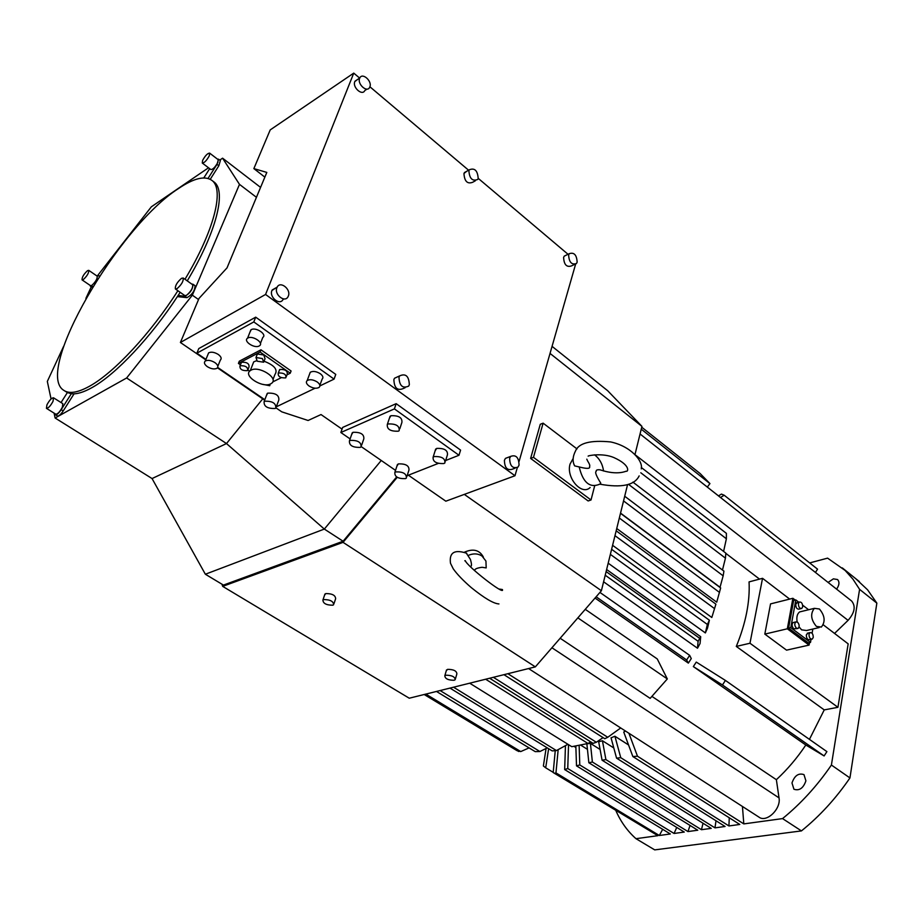<?xml version="1.0" encoding="UTF-8"?>
<svg xmlns="http://www.w3.org/2000/svg" width="923" height="923" viewBox="0 0 923 923"><rect width="100%" height="100%" fill="white"/><g stroke="black" fill="none" stroke-linecap="round" stroke-linejoin="round"><path stroke-width="1.38" d="M855.725 578.675L867.632 589.866L876.85 603.134L849.945 777.939C835.903 798.464 819.728 816.117 801.441 830.908L654.719 849.887L635.97 838.684C627.375 831.023 620.648 821.597 615.779 810.406M849.945 777.939L831.404 765.04C817.224 785.761 800.933 803.61 782.554 818.597L743.811 823.904L742.438 806.471M801.441 830.908L782.554 818.597M628.932 733.277L637.481 756.214L632.855 756.548L739.785 824.458L728.939 825.947L729.251 817.778M637.481 756.214L743.811 823.904M558.173 749.614L555.958 772.886L554.827 773.359L657.857 835.684L635.97 838.684M555.958 772.886L659.334 835.488L662.679 829.315M568.533 744.665L567.749 768.524L564.668 769.574L670.329 833.977L659.334 835.488M567.749 768.524L674.078 833.469L676.732 827.435M579.136 745.461L579.782 764.948L576.506 765.848L684.278 832.061L674.078 833.469M579.782 764.948L687.958 831.565L690.058 825.439M600.1 749.464L590.42 743.384L592.381 762.006L588.851 762.756L697.776 830.215L687.958 831.565M592.381 762.006L701.457 829.708L703.038 823.247M613.795 747.953L602.431 740.754L605.903 759.606L602.073 760.206L711.241 828.369L701.457 829.708M605.903 759.606L714.979 827.862L716.006 820.755M628.551 744.953L614.914 736.242L620.752 757.679L616.564 758.152L725.086 826.477L714.979 827.862M620.752 757.679L728.939 825.947M614.914 736.242L611.049 737.823L616.564 758.152M602.431 740.754L598.681 741.769L602.073 760.206M588.851 762.756L586.866 743.811L590.42 743.384M587.443 749.349L580.74 745.149M576.506 765.848L575.837 746.049M575.894 747.526L573.991 746.349M564.668 769.574L565.453 745.646M554.827 773.359L553.189 772.539L555.254 750.664M553.189 772.539L657.857 835.684M809.679 562.926L827.596 558.138L845.145 570.46L852.956 579.183L859.59 589.347L831.404 765.04M712.891 491.463L718.498 495.893L721.451 494.082L724.186 495.224L720.494 497.485M809.436 739.369L824.239 709.902L837.934 707.306L848.168 643.862L823.281 624.813M834.542 633.432L848.075 620.36C854.721 612.722 855.909 606.273 851.641 601.023L851.318 600.769M815.447 572.445L817.559 569.168L724.186 495.224M528.579 668.552L758.925 817.097C766.436 823.074 781.216 808.998 779.024 797.887L776.37 779.693L651.903 696.38M805.825 745.011L693.335 666.579L696.265 662.091L725.409 680.424L722.455 684.97L824.112 755.949L805.825 745.011C797.207 757.933 787.388 769.505 776.37 779.693M824.112 755.949L826.904 751.622L725.409 680.424M828.093 582.425L833.388 578.848L837.542 579.54C839.676 581.928 839.353 585.124 836.607 589.139M805.906 780.823C803.356 788.207 799.364 791.011 793.942 789.246L791.98 782.981C794.553 775.608 798.545 772.816 803.968 774.616L805.906 780.823M789.684 599.096L762.536 578.317L749.972 643.239L837.934 707.306M824.239 709.902L736.3 646.423C745.807 623.163 750.064 601.658 749.061 581.894L762.536 578.317M749.972 643.239L736.3 646.423M809.079 645.096L786.558 650.15L764.821 634.101L770.543 603.896L792.892 598.289L787.331 628.794L809.079 645.096L809.506 642.65M759.525 579.113L725.813 553.35M624.698 496.239L723.92 571.118L723.159 575.825L720.032 587.259L620.533 513.107M620.487 513.303L720.655 587.939L716.721 602.177L616.737 528.521M616.172 530.806L715.902 604.15L711.806 617.487L612.595 545.32M611.603 549.3L709.395 620.221L707.491 628.194L705.357 632.924L608.188 563.192M606.619 569.514L700.707 636.708L700.049 643.562L697.5 648.223L603.596 581.79M599.927 592.416L689.654 655.353L691.281 658.595L688.35 663.106L595.035 598.046M577.856 617.856L667.317 678.936L657.257 658.941L585.251 609.33M722.455 684.97L693.335 666.579M625.517 731.074L623.74 732.02L632.855 756.548M627.571 484.598L601.392 590.732L535.34 666.879L409.258 698.215L222.685 586.37L221.912 584.167M552.058 346.356L607.703 390.741L641.935 426.368L635.012 454.428M397.225 477.318L343.044 542.355L222.685 586.37M343.044 542.355L535.34 666.879M455.454 678.797L456.873 673.859C456.631 670.883 453.551 669.371 447.597 669.348L446.247 670.836M333.988 603.642L335.626 598.75C335.499 595.289 332.211 593.57 325.761 593.57L324.573 595.139M396.636 476.96L343.102 541.236L223.435 585.09L205.356 574.233L152.053 478.552L226.493 443.559L262.755 398.828M550.039 353.428L641.935 426.368M464.304 494.393L601.392 590.732M530.621 458.419L533.482 457.346L543.116 423.161L540.278 424.28L530.621 458.419L588.136 500.958L591.02 499.989L594.585 486.179M464.396 552.208C473.222 548.32 479.568 549.97 483.421 557.169M466.207 552.992L470.395 559.384C471.861 564.322 471.826 566.63 470.315 566.33M474.941 570.933C474.087 569.26 476.464 568.049 482.071 567.287L486.19 567.91L485.936 561.057L481.979 555.992C477.791 553.396 473.107 553.235 467.915 555.531M533.482 457.346L591.02 499.989M543.116 423.161L577.013 448.913M590.143 487.506C581.686 496.043 565.776 477.549 570.091 463.992L573.148 458.5M594.539 454.831C599.512 458.569 602.523 463.957 603.584 471.018M586.797 459.169L587.616 460.958C589.532 463.981 590.178 465.803 589.566 466.415C590.466 468.815 587.005 468.988 579.183 466.934C582.955 482.602 589.832 488.348 599.8 484.171L600.769 483.179C596.304 475.991 594.77 472.068 596.189 471.434C595.9 470.049 597.227 469.519 600.158 469.842L601.138 470.211M579.183 466.934L574.648 465.896L574.175 464.754M205.356 574.233L324.331 529.075L343.102 541.236M198.537 299.548L192.342 295.175L126.636 377.98L226.493 443.559L324.331 529.075L381.245 460.485M256.444 197.314L239.484 184.369L192.342 295.175M205.76 359.832L180.4 342.491L199.033 298.394L227.023 267.878L266.816 172.416L253.86 168.609L270.22 129.901L353.751 73.113L359.624 78.086M180.4 342.491L265.559 294.46L514.988 475.749L445.832 501.189L408.381 475.195M342.041 429.137L321.019 414.554L308.097 420.484L281.78 411.843L276.035 407.92M264.855 177.124L253.86 168.609M369.904 86.774L468.584 170.201M478.241 178.37L568.037 254.287M514.988 475.749L517.295 467.684M519.095 461.408L575.594 264.232M264.659 400.144L217.459 367.839M319.9 385.906L334.068 379.111L335.764 374.403L255.706 317.166L198.791 348.559L196.864 353.186L205.944 359.393M445.647 460.519L458.985 455.258L460.577 450.101L396.163 403.663L342.641 427.43L340.852 432.506L350.105 438.921M265.559 294.46L353.751 73.113M276.277 287.653L271.939 290.491C268.928 297.171 279.923 305.963 283.073 299.444L283.961 298.948M398.044 376.619L394.536 378.234L393.879 379.538C394.225 388.098 397.444 391.064 403.513 388.445L405.139 387.706M508.319 457.277L505.435 458.385L504.42 460.265C504.604 467.938 507.385 470.868 512.75 469.057L515.126 468.169M357.628 79.424L354.813 81.57C352.205 87.293 362.231 96.246 364.816 90.546L367.008 89.093M466.761 171.24L463.946 173.489C464.477 181.404 467.43 184.323 472.784 182.223L475.357 180.781M566.364 255.106L564.253 256.132L563.607 257.436C563.999 264.659 566.607 267.485 571.429 265.928L574.383 264.52M288.334 296.075C291.322 289.384 280.292 280.534 277.142 287.168L276.888 287.699C273.877 294.402 284.895 303.229 288.045 296.687L288.334 296.075M409.327 384.764C408.947 376.157 405.728 373.192 399.647 375.88L398.99 377.184C399.347 385.768 402.566 388.756 408.635 386.126L409.327 384.764M519.038 465.157C518.83 457.45 516.038 454.52 510.661 456.389L509.646 458.281C509.842 465.977 512.623 468.919 517.988 467.096L519.038 465.157M369.846 86.924C372.431 81.201 362.393 72.19 359.808 77.959L359.647 78.305C357.039 84.051 367.077 93.05 369.661 87.327L369.846 86.924M478.195 178.52C477.629 170.57 474.676 167.663 469.311 169.786L468.896 170.663C469.438 178.612 472.391 181.531 477.745 179.443L478.195 178.52M577.14 262.167C576.725 254.921 574.106 252.094 569.295 253.675L568.637 254.979C569.041 262.224 571.66 265.074 576.471 263.517L577.14 262.167M255.706 317.166L253.802 321.931L196.864 353.186M334.068 379.111L253.802 321.931M276.519 406.72L315.089 388.214M217.713 367.446L264.832 399.705M260.413 343.483L262.801 337.414C267.393 334.507 255.856 326.788 251.183 329.684L249.948 332.176M319.854 385.295L322.104 379.157C323.592 377.645 322.992 375.834 320.293 373.723C316.324 371.311 312.978 370.827 310.255 372.269L309.459 374.403M276.473 406.27L278.815 400.097C279.277 395.206 275.573 392.886 267.716 393.14L266.505 395.356M217.84 366.235L220.32 360.108C221.901 358.597 221.208 356.716 218.278 354.455C214.413 352.136 211.194 351.605 208.621 352.874L207.779 354.917M286.995 374.819L290.237 373.204L291.08 370.988L260.967 349.805L239.299 361.205L238.422 363.408L240.43 364.793M259.155 345.975L259.525 345.744C264.116 342.86 252.533 335.153 247.86 338.026L247.537 338.222C242.922 341.141 254.483 348.813 259.155 345.975M309.02 385.976C313.024 388.375 316.37 388.848 319.081 387.418C320.569 385.918 319.958 384.106 317.258 381.995C313.266 379.595 309.909 379.099 307.186 380.53C305.686 382.041 306.298 383.853 309.02 385.976M264.613 401.217L264.14 401.517C263.666 406.385 267.37 408.704 275.239 408.485L275.758 408.162C276.208 403.305 272.493 400.986 264.613 401.217M214.955 362.624C211.079 360.305 207.848 359.774 205.275 361.02C203.683 362.543 204.375 364.423 207.352 366.685C211.24 368.992 214.459 369.512 217.02 368.254C218.589 366.743 217.909 364.873 214.955 362.624M260.967 349.805L260.09 352.032L238.422 363.408M290.237 373.204L260.09 352.032M272.723 381.937L281.273 377.68M248.022 370.042L249.648 371.173M272.977 379.618L274.904 374.6C278.1 369.777 274.546 365.335 264.22 361.274M256.594 360.708L253.71 361.874L252.221 365.635M248.149 369.154L249.002 366.985C249.383 363.639 246.926 362.047 241.641 362.22L240.868 363.708M286.418 376.342L287.238 374.173C287.63 370.838 285.184 369.269 279.9 369.454L279.081 371M264.197 360.824L265.039 358.678L263.782 354.997L257.367 353.994L256.825 355.39M270.716 383.841L271.558 383.322C279.219 378.361 259.086 365.404 250.987 370.181L250.271 370.619C242.553 375.638 262.594 388.502 270.716 383.841M247.364 370.654L247.618 370.492C247.999 367.146 245.541 365.554 240.245 365.727L240.003 365.877C239.622 369.223 242.068 370.815 247.364 370.654M270.151 384.083L269.747 385.722L262.928 384.383M285.588 377.888C280.292 378.072 277.846 376.492 278.25 373.169L278.55 372.984C283.846 372.8 286.292 374.369 285.899 377.692L285.588 377.888M262.397 358.539L263.655 362.208L257.24 361.216L255.983 357.536L262.397 358.539M396.163 403.663L394.409 408.889L340.852 432.506M458.985 455.258L394.409 408.889M407.147 475.68L438.252 463.427M361.297 446.663L395.529 470.372M399.832 428.699L401.897 422.457C402.405 417.646 398.736 415.396 390.891 415.719L389.414 418.223M445.474 461.085L447.447 454.785C447.84 450.216 444.251 448.093 436.671 448.416L435.114 450.874M406.916 476.383L408.958 470.084C409.258 465.7 405.728 463.634 398.355 463.888L396.913 466.138M361.678 445.094L363.824 438.852C364.216 434.225 360.605 432.045 352.99 432.31L351.617 434.595M398.321 431.191L399.174 430.683C399.671 425.884 395.99 423.645 388.121 423.957L387.314 424.442C386.795 429.241 390.464 431.491 398.321 431.191M443.894 463.542L444.898 462.931C445.29 458.396 441.679 456.274 434.087 456.573L433.118 457.162C432.702 461.696 436.302 463.819 443.894 463.542M405.451 478.622L406.374 478.079C406.662 473.718 403.109 471.653 395.725 471.895L394.848 472.414C394.536 476.776 398.078 478.852 405.451 478.622M360.282 447.367L361.055 446.905C361.435 442.302 357.812 440.133 350.175 440.386L349.448 440.825C349.044 445.428 352.655 447.609 360.282 447.367M152.053 478.552L55.126 418.015L126.636 377.98M63.675 346.217L47.327 381.418L51.065 398.967M54.088 413.135L55.126 418.015M85.908 298.348L91.285 286.776M208.517 167.778L151.349 206.81L97.503 275.723M260.574 187.392L222.57 158.179L219.755 160.106M239.484 184.369L222.57 158.179M210.248 179.293L218.832 165.759L220.355 160.567M90.292 286.107L92.335 287.422L90.5 286.176L92.969 286.43M55.495 414.75L57.457 415.985C58.772 416.296 60.699 414.612 63.214 410.931L74.059 393.833M177.378 296.618L187.011 297.656C192.18 294.668 194.868 290.687 195.053 285.715L194.972 285.668M208.044 178.427L216.986 164.352L218.566 159.194L217.563 159.194M187.254 280.88C216.086 232.988 226.55 191.592 214.367 182.258L213.225 181.404M184.981 279.277C213.859 231.35 224.381 189.965 212.255 180.666C205.333 175.347 194.049 178.001 178.381 188.615C118.075 227.208 33.943 371.831 63.675 390.267C69.156 394.133 77.878 392.725 89.854 386.045C114.21 372.534 150.714 333.376 177.885 290.722M55.115 413.781L55.438 414.727C56.765 415.038 58.68 413.342 61.195 409.662L71.313 393.717C76.667 394.386 83.612 392.321 92.15 387.522C115.917 374.369 151.187 336.953 178.116 295.498L180.17 292.326M178.116 295.498L184.969 296.225C190.138 293.226 192.826 289.245 193.022 284.272L191.684 284.03M175.439 289.003L184.842 295.614L186.527 295.337C191.026 291.391 193.069 287.861 192.653 284.722L192.584 284.676M64.633 390.879L67.379 392.575L61.045 402.555M99.661 275.908L96.673 275.804M90.016 285.322L90.5 286.176M209.683 168.667L203.81 177.92M202.322 163.071L210.859 169.555C212.925 169.497 215.267 167.086 217.897 162.321L218.151 159.656M209.313 155.756L209.648 153.126C207.594 153.206 205.252 155.618 202.61 160.394L202.275 163.036C204.318 162.956 206.671 160.533 209.313 155.756M67.379 392.575L71.313 393.717M82.101 279.911L90.558 285.692L91.815 285.403C95.6 281.884 97.4 278.804 97.238 276.185L97.192 276.162M87.5 270.67C83.728 274.212 81.916 277.281 82.055 279.888L83.312 279.588C87.085 276.046 88.908 272.966 88.758 270.358L87.5 270.67M46.485 408.37L55.784 414.196C57.664 414.185 59.857 411.854 62.372 407.205L62.799 403.663M46.946 404.805L46.438 408.347C48.296 408.312 50.5 405.97 53.026 401.32L53.522 397.801C51.665 397.825 49.473 400.167 46.946 404.805M177.054 288.668C181.543 284.688 183.596 281.146 183.216 278.019L181.519 278.319C177.031 282.3 174.989 285.842 175.382 288.957L177.054 288.668M454.093 680.274L455.189 679.709C454.947 676.744 451.855 675.244 445.901 675.209L444.817 675.763C445.048 678.728 448.14 680.239 454.093 680.274M332.799 605.2L333.618 604.761C333.48 601.311 330.18 599.592 323.719 599.581L322.923 600.019C323.05 603.457 326.338 605.188 332.799 605.2M507.881 673.698L607.749 737.281L604.784 738.723L503.946 674.678M620.706 727.959L607.749 737.281M493.378 677.309L596.316 742.254L593.108 743.384L489.628 678.243M603.065 737.639L596.316 742.254M590.651 741.838L587.986 743.5L485.648 679.224M469.692 683.193L571.775 746.684L587.986 743.5M453.551 687.208L556.431 750.572L552.196 750.907L449.974 688.096M567.922 744.296L556.431 750.572M440.098 690.554L539.909 751.518L535.202 751.622L436.475 691.454M547.27 747.884L539.909 751.518M425.838 694.096L520.745 751.564L517.099 750.711L424.188 694.511M529.087 747.895L520.745 751.564M424.418 694.454L518.738 751.518M641.727 427.211L700.142 473.545L709.937 483.594L707.306 487.079M641.243 429.172L709.937 483.594M641.277 467.476L726.389 533.356L726.378 538.778L723.597 551.423M640.804 472.772L726.378 538.778M632.901 482.118L725.824 553.119L725.443 558.15L722.478 570.022M628.448 484.287L725.443 558.15M623.544 500.912L723.159 575.825M619.321 518.034L719.513 592.428M715.902 604.15L711.806 617.487M614.972 535.663L714.333 608.465M709.395 620.221L707.364 624.456L705.357 632.924M610.357 554.377L707.364 624.456M700.707 636.708L698.1 641.277L697.5 648.223M606.111 571.579L699.726 638.335M605.211 575.225L698.1 641.277M689.654 655.353L686.643 659.968L688.35 663.106M596.131 596.777L686.643 659.968M667.317 678.936L650.15 698.365L560.157 638.255M548.631 748.715L545.689 767.798L553.2 772.343M545.689 767.798L543.382 765.975L546.07 748.472M795.211 600.065L792.892 598.289M798.753 602.177L795.811 599.915L793.642 600.458L788.611 628.125L808.329 642.916L810.509 642.431L811.04 639.362M787.331 628.794L764.821 634.101M788.611 628.125L790.792 627.617L810.509 642.431M795.811 599.915L790.792 627.617M808.606 609.745L802.652 605.176M812.102 633.259L812.828 629.048M801.856 611.384L799.653 611.914C797.184 613.772 796.353 617.106 797.137 621.906M799.087 626.948L801.625 629.855L806.575 630.501L819.186 627.571M797.414 602.511L795.741 604.265C795.811 607.715 796.93 609.33 799.099 609.099L801.002 608.638M793.861 622.379L793.076 622.564C791.599 624.433 791.819 626.521 793.757 628.817L797.403 628.586M808.017 633.063L806.321 634.862C806.379 638.266 807.475 639.881 809.609 639.685L811.548 639.247M819.416 608.995L814.374 608.338C810.198 613.737 810.879 619.76 816.405 626.405L821.355 627.063C825.577 621.71 824.931 615.687 819.416 608.995M798.418 603.607C798.476 607.057 799.595 608.672 801.764 608.453L802.675 606.873C802.606 603.411 801.487 601.808 799.318 602.038L798.418 603.607M796.434 628.182L798.176 628.401C799.664 626.532 799.445 624.444 797.518 622.148L795.764 621.929C794.276 623.798 794.507 625.886 796.434 628.182M813.232 637.435C813.186 634.02 812.09 632.417 809.944 632.613L809.01 634.239C809.056 637.655 810.152 639.27 812.286 639.074L813.232 637.435M876.85 603.134L859.59 589.347M779.024 797.887L551.919 647.75M848.075 620.36L635.728 455.201M218.832 165.759L216.986 164.352M187.011 297.656L184.969 296.225M63.214 410.931L61.195 409.662M851.641 601.023L640.054 433.983M499.435 589.082L502.389 589.532C505.412 596.131 467.003 566.307 465.273 560.63L464.788 560.78M466.784 553.269C451.762 548.308 449.409 555.184 450.493 563.261L453.239 568.81C457.139 574.302 463.161 580.567 471.295 587.616C484.367 598.185 493.586 603.63 498.939 603.942M574.648 465.896C572.329 461.535 572.652 456.504 575.583 450.828C578.952 442.971 590.616 440.006 610.599 441.932C630.801 446.167 643.331 461.108 641.277 468.907M600.158 469.842C618.041 475.864 626.475 470.811 626.29 471.203C627.94 472.195 631.263 465.388 613.83 457.543C602.523 452.72 587.57 455.639 588.147 456.17M599.788 484.171C621.514 488.059 634.632 485.29 639.154 475.899M272.193 289.96L277.142 287.168M394.536 378.234L399.647 375.88M505.435 458.385L510.661 456.389M354.974 81.212L359.808 77.959M464.361 172.613L469.311 169.786M564.253 256.132L569.295 253.675M250.86 329.892L247.537 338.222M310.255 372.269L307.186 380.53M267.232 393.44L264.14 401.517M208.621 352.874L205.275 361.02M253.71 361.874L250.271 370.619M241.399 362.37L240.003 365.877M279.6 369.638L278.25 373.169M257.367 353.994L255.983 357.536M390.094 416.215L387.314 424.442M435.702 449.005L433.118 457.162M397.478 464.419L394.848 472.414M352.263 432.76L349.448 440.825M220.412 160.614L218.566 159.194M214.367 182.258L212.255 180.666M195.053 285.715L193.022 284.272M218.209 159.691L209.648 153.126M97.238 276.185L88.758 270.358M62.845 403.686L53.522 397.801M192.653 284.722L183.216 278.019M446.524 669.913L444.817 675.763M324.954 594.008L322.923 600.019M799.653 611.914L814.374 608.338M796.641 602.696L799.318 602.038M793.076 622.564L795.764 621.929M807.267 633.236L809.944 632.613M842.295 567.887L859.371 581.594"/></g></svg>
